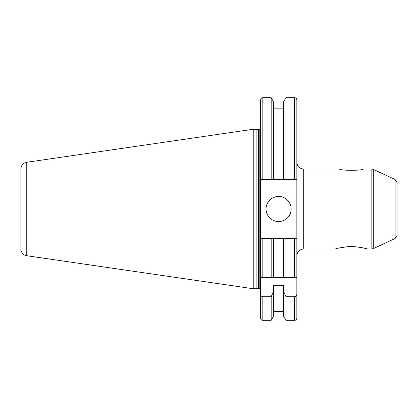 <?xml version="1.0" encoding="UTF-8"?>
<svg xmlns="http://www.w3.org/2000/svg" width="418" height="418" viewBox="0 0 418 418"><rect width="100%" height="100%" fill="white"/><g stroke="black" fill="none" stroke-linecap="round" stroke-linejoin="round"><path stroke-width="0.63" d="M363.294 169.039C363.488 170.706 339.338 170.696 339.568 169.039C339.379 170.706 363.54 170.696 363.294 169.039L371.858 169.039L373.305 169.358L373.305 248.642L395.125 238.464L395.125 179.536L397.1 182.64L397.1 235.36L395.125 238.464M346.6 246.803L348.199 246.677C340.717 247.618 336.464 248.381 335.445 248.961C336.453 248.381 340.707 247.623 348.199 246.677L350.143 246.563M351.428 246.536L354.663 246.677L348.199 246.677M361.549 247.555L367.417 248.961C366.414 248.386 362.16 247.623 354.663 246.677M266.031 209A12.561 12.561 0 0 0 278.587 221.561A12.561 12.561 0 0 0 291.147 209A12.561 12.561 0 0 0 278.587 196.439A12.561 12.561 0 0 0 266.031 209M258.423 288.342L258.423 129.658L256.898 129.251L256.898 288.749L258.423 288.342A1.369 1.369 0 0 1 258.779 288.295L259.181 288.295A1.369 1.369 0 0 1 260.55 289.664M259.181 288.295L259.181 129.705A1.369 1.369 0 0 0 260.55 128.336L260.55 293.828C260.56 295.448 261.323 296.419 262.833 296.743L271.172 296.743L273.466 291.644L273.466 285.285L283.712 285.285L283.712 291.644L286.006 296.743L294.575 296.743C296.085 296.414 296.848 295.442 296.858 293.828L296.858 99.965L296.858 179.656L296.858 162.189L296.858 179.656L286.006 179.656L286.006 97.681L283.712 101.652L283.712 179.656L294.575 179.656L294.575 97.681L286.006 97.681M259.181 129.705L258.779 129.705A1.369 1.369 0 0 1 258.423 129.658M256.898 129.251L253.24 129.251L253.24 288.749L256.898 288.749M26.762 255.722L26.762 162.278A6.85 6.85 0 0 0 20.9 169.06L20.9 248.94A6.85 6.85 0 0 0 26.762 255.722L253.24 288.749M26.762 162.278L253.24 129.251M296.858 293.828L296.858 318.035A2.283 2.283 0 0 1 294.575 320.319L286.006 320.319L286.006 296.743M283.712 311.525L273.466 311.525M273.466 291.644L273.466 316.348L271.172 320.319L262.833 320.319A2.283 2.283 0 0 1 260.55 318.035L260.55 293.828M283.712 108.852L273.466 108.852M273.466 179.656L273.466 101.652L271.172 97.681L271.172 179.656L262.833 179.656L262.833 97.681C262.164 98.12 261.647 96.835 260.55 99.965L260.55 179.656L283.712 179.656M296.858 238.344L286.006 238.344L286.006 277.505L260.55 277.505L260.55 238.344L262.833 238.344L260.55 238.344M271.172 320.319L271.172 296.743M286.006 320.319L283.712 316.348L283.712 291.644M296.749 238.344L294.575 238.344L294.575 277.505L296.858 277.505L283.712 277.505L283.712 238.344L273.466 238.344L273.466 277.505L271.172 277.505L271.172 238.344L262.833 238.344L262.833 277.505M273.466 238.344L271.172 238.344M286.006 238.344L283.712 238.344M357.092 246.886L359.412 247.19M367.417 248.961L371.858 248.961L371.858 169.039M335.445 248.961L303.708 248.961L303.708 169.039C299.544 168.632 297.261 166.348 296.858 162.189M258.779 288.295L258.779 129.705M262.833 320.319L262.833 296.743M294.575 320.319L294.575 296.743M303.708 248.961C299.544 249.368 297.261 251.652 296.858 255.811M395.125 179.536L373.305 169.358M339.568 169.039L303.708 169.039M271.172 97.681L262.833 97.681M294.575 97.681C295.96 97.817 296.723 98.58 296.858 99.965M371.858 248.961L373.305 248.642"/></g></svg>
